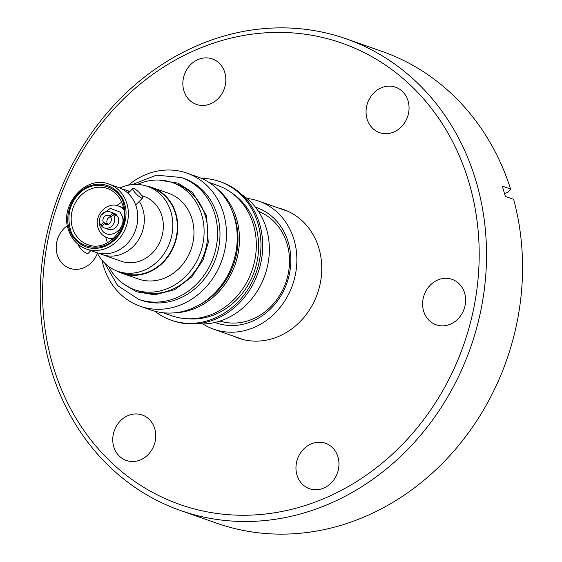<?xml version="1.0" encoding="UTF-8"?>
<svg xmlns="http://www.w3.org/2000/svg" width="562" height="562" viewBox="0 0 562 562"><rect width="100%" height="100%" fill="white"/><g stroke="black" fill="none" stroke-linecap="round" stroke-linejoin="round"><path stroke-width="0.84" d="M95.751 252.303A34.359 30.193 -70.7 0 0 128.003 242.791A34.359 30.193 -70.7 0 0 136.369 207.076A34.359 30.193 -70.7 0 0 118.498 187.462L109.077 184.16A34.359 30.193 109.3 0 1 126.956 203.774A34.359 30.193 109.3 0 1 118.582 239.489A34.359 30.193 109.3 0 1 86.33 249.001L95.751 252.303M139.327 201.351A34.359 30.193 109.3 0 1 142.917 209.373A34.359 30.193 109.3 0 1 134.55 245.088A34.359 30.193 109.3 0 1 102.298 254.6A34.359 30.193 109.3 0 1 99.102 253.237M78.757 194.15C92.498 178.379 119.868 185.06 123.738 204.54C126.689 217.838 123.78 229.134 115.013 238.428C101.272 254.207 73.91 247.526 70.039 228.046C67.082 214.747 69.99 203.451 78.757 194.15M101.174 215.148L110.321 208.39L120.085 212.113L122.298 216.356C126.724 228.776 109.513 240.747 102.073 230.42L99.86 226.184L99.523 219.861M195.105 50.243A244.505 214.853 -70.7 0 0 52.765 364.942A244.505 214.853 -70.7 0 0 326.712 497.398A244.505 214.853 -70.7 0 0 469.045 182.699A244.505 214.853 -70.7 0 0 195.105 50.243M196.089 46.119A249.957 219.644 -70.7 0 0 40.352 285.545A249.957 219.644 -70.7 0 0 180.634 510.556A249.957 219.644 -70.7 0 0 330.632 503.25A249.957 219.644 -70.7 0 0 486.376 263.817A249.957 219.644 -70.7 0 0 346.094 38.806A249.957 219.644 -70.7 0 0 196.089 46.119M278.33 207.975A68.171 59.902 109.3 0 1 283.466 209.493A68.171 59.902 109.3 0 1 321.731 270.856A68.171 59.902 109.3 0 1 279.251 336.153A68.171 59.902 109.3 0 1 238.344 338.148A68.171 59.902 109.3 0 1 233.385 336.118M197.866 59.635A24.089 21.166 109.3 0 1 212.324 58.926A24.089 21.166 109.3 0 1 225.84 80.612A24.089 21.166 109.3 0 1 210.834 103.682A24.089 21.166 109.3 0 1 196.377 104.384A24.089 21.166 109.3 0 1 182.861 82.705A24.089 21.166 109.3 0 1 197.866 59.635M97.43 253.237A24.089 21.166 109.3 0 1 84.181 267.589A24.089 21.166 109.3 0 1 69.73 268.292A24.089 21.166 109.3 0 1 56.235 248.889A24.089 21.166 109.3 0 1 67.419 225.664M127.778 415.704A24.089 21.166 109.3 0 1 142.228 414.995A24.089 21.166 109.3 0 1 155.751 436.681A24.089 21.166 109.3 0 1 140.739 459.751A24.089 21.166 109.3 0 1 126.288 460.454A24.089 21.166 109.3 0 1 112.765 438.774A24.089 21.166 109.3 0 1 127.778 415.704M310.983 443.959A24.089 21.166 109.3 0 1 325.433 443.249A24.089 21.166 109.3 0 1 338.949 464.936A24.089 21.166 109.3 0 1 323.944 488.006A24.089 21.166 109.3 0 1 309.486 488.708A24.089 21.166 109.3 0 1 295.97 467.029A24.089 21.166 109.3 0 1 310.983 443.959M437.629 280.052A24.089 21.166 109.3 0 1 452.08 279.342A24.089 21.166 109.3 0 1 465.603 301.028A24.089 21.166 109.3 0 1 450.591 324.098A24.089 21.166 109.3 0 1 436.14 324.801A24.089 21.166 109.3 0 1 422.617 303.122A24.089 21.166 109.3 0 1 437.629 280.052M381.071 87.89A24.089 21.166 109.3 0 1 395.529 87.18A24.089 21.166 109.3 0 1 409.045 108.866A24.089 21.166 109.3 0 1 394.039 131.937A24.089 21.166 109.3 0 1 379.582 132.639A24.089 21.166 109.3 0 1 366.066 110.96A24.089 21.166 109.3 0 1 381.071 87.89M180.634 510.556L216.665 523.194A249.957 219.644 -70.7 0 0 366.663 515.881A249.957 219.644 -70.7 0 0 513.64 199.341L505.343 196.426L502.309 186.12L510.605 189.036A249.957 219.644 -70.7 0 0 382.125 51.444L346.094 38.806M510.605 189.036L508.42 191.93L504.564 193.616M246.957 198.442A67.897 59.663 109.3 0 1 258.731 201.105A67.897 59.663 109.3 0 1 296.834 262.222A67.897 59.663 109.3 0 1 254.53 327.26A67.897 59.663 109.3 0 1 213.785 329.248A67.897 59.663 109.3 0 1 202.924 323.972M214.951 322.455A61.117 53.706 -70.7 0 0 272.97 306.402A61.117 53.706 -70.7 0 0 288.285 242.398A61.117 53.706 -70.7 0 0 255.401 207.132M219.946 321.064A58.174 51.114 -70.7 0 0 253.244 318.837A58.174 51.114 -70.7 0 0 287.105 243.957A58.174 51.114 -70.7 0 0 258.429 211.34M242.089 194.817A69.99 61.497 109.3 0 1 268.699 259.384A69.99 61.497 109.3 0 1 225.713 318.872A69.99 61.497 109.3 0 1 196.862 323.761M201.322 178.33A73.439 64.532 109.3 0 1 219.707 181.54L221.442 182.151A73.439 64.532 109.3 0 1 262.658 248.263A73.439 64.532 109.3 0 1 216.897 318.605A73.439 64.532 109.3 0 1 172.829 320.754L171.087 320.143A73.439 64.532 109.3 0 1 154.726 311.172M219.707 181.54A73.439 64.532 109.3 0 1 260.923 247.652A73.439 64.532 109.3 0 1 215.162 318.001A73.439 64.532 109.3 0 1 171.087 320.143M187.926 318.766A68.171 59.902 -70.7 0 0 216.117 314.01A68.171 59.902 -70.7 0 0 257.993 256.019A68.171 59.902 -70.7 0 0 231.987 193.131M208.952 182.39L217.515 185.397A69.077 60.703 109.3 0 1 256.286 247.582A69.077 60.703 109.3 0 1 213.244 313.751A69.077 60.703 109.3 0 1 171.789 315.767L163.219 312.76M217.529 189.127A69.077 60.703 109.3 0 1 238.274 252.577A69.077 60.703 109.3 0 1 196.384 307.836A69.077 60.703 109.3 0 1 174.129 312.865M128.312 185.214A70.531 61.982 109.3 0 1 144.504 175.154A70.531 61.982 109.3 0 1 186.83 173.089A70.531 61.982 109.3 0 1 223.528 213.363A70.531 61.982 109.3 0 1 182.467 304.147A70.531 61.982 109.3 0 1 140.142 306.213A70.531 61.982 109.3 0 1 103.443 265.938A70.531 61.982 109.3 0 1 102.01 260.192M186.83 173.089L197.613 176.875A70.531 61.982 109.3 0 1 237.199 240.367A70.531 61.982 109.3 0 1 193.251 307.927A70.531 61.982 109.3 0 1 150.925 309.992L140.142 306.213M179.735 298.267A64.532 56.706 109.3 0 1 141.006 300.157L138.582 299.307A64.532 56.706 109.3 0 0 177.304 297.417A64.532 56.706 109.3 0 0 214.874 214.354A64.532 56.706 109.3 0 0 181.301 177.508L183.725 178.358A64.532 56.706 109.3 0 1 217.304 215.204A64.532 56.706 109.3 0 1 179.735 298.267M137.458 184.448A56.811 49.92 109.3 0 1 138.097 184.16A56.811 49.92 109.3 0 1 172.19 182.502L175.878 183.795A56.811 49.92 109.3 0 1 207.757 234.93A56.811 49.92 109.3 0 1 172.358 289.346A56.811 49.92 109.3 0 1 138.273 291.011L134.585 289.718A56.811 49.92 109.3 0 1 108.677 266.5M172.19 182.502A56.811 49.92 109.3 0 1 204.076 233.637A56.811 49.92 109.3 0 1 168.677 288.053A56.811 49.92 109.3 0 1 134.585 289.718M122.13 273.308L138.343 278.998A45.445 39.937 -70.7 0 0 165.621 277.663A45.445 39.937 -70.7 0 0 193.939 234.136A45.445 39.937 -70.7 0 0 168.431 193.223L152.218 187.539A45.445 39.937 109.3 0 1 177.725 228.446A45.445 39.937 109.3 0 1 149.408 271.98A45.445 39.937 109.3 0 1 122.13 273.308A45.445 39.937 109.3 0 1 116.896 270.975M117.781 271.298L122.284 272.879A44.995 39.537 -70.7 0 0 164.511 260.424A44.995 39.537 -70.7 0 0 175.477 213.651A44.995 39.537 -70.7 0 0 152.063 187.968L147.56 186.387A44.995 39.537 109.3 0 1 170.974 212.078A44.995 39.537 109.3 0 1 160.008 258.843A44.995 39.537 109.3 0 1 117.781 271.298A44.995 39.537 109.3 0 1 97.184 252.76M141.764 195.625L144.041 196.419A34.359 30.193 109.3 0 1 161.919 216.04A34.359 30.193 109.3 0 1 153.545 251.755A34.359 30.193 109.3 0 1 121.301 261.267L102.298 254.6M133.805 188.467A6.814 1.538 -135.5 0 1 139.854 193.244A6.814 1.538 -135.5 0 1 142.586 198.035A6.814 1.538 -135.5 0 1 141.638 198.042A6.814 1.538 -135.5 0 1 135.597 193.265A6.814 1.538 -135.5 0 1 132.864 188.474A6.814 1.538 -135.5 0 1 133.805 188.467M78.097 244.365A6.814 1.538 44.5 0 0 81.434 249.338A6.814 1.538 44.5 0 0 86.991 253.595A6.814 1.538 44.5 0 0 87.932 253.588L90.875 250.596M121.722 202.278A29.723 26.119 -70.7 0 0 116.861 205.559M105.782 237.15A29.723 26.119 -70.7 0 0 106.387 239.574A29.723 26.119 -70.7 0 0 107.525 242.749M113.447 214.621A8.542 7.51 109.3 0 1 109.421 227.694A8.542 7.51 109.3 0 1 104.293 227.947A8.542 7.51 109.3 0 1 101.841 226.423L104.476 223.739A4.728 4.152 109.3 0 0 105.558 224.343A4.728 4.152 109.3 0 0 110.285 222.671A4.728 4.152 109.3 0 0 110.812 217.297L113.447 214.621L117.402 216.005A8.542 7.51 -70.7 0 1 113.376 229.078A8.542 7.51 -70.7 0 1 108.248 229.331L104.293 227.947M106.724 224.526L107.384 223.852L103.429 222.468A4.728 4.152 109.3 0 1 105.853 215.562A4.728 4.152 109.3 0 1 108.684 215.422A4.728 4.152 109.3 0 1 109.766 216.019L112.407 213.342L116.362 214.733A8.542 7.51 -70.7 0 0 113.903 213.209L109.948 211.818A8.542 7.51 109.3 0 1 112.407 213.342M107.384 223.852A4.728 4.152 109.3 0 1 109.808 216.946A4.728 4.152 109.3 0 1 111.424 216.602M102.502 225.741L100.795 225.144L103.429 222.468M100.795 225.144A8.542 7.51 109.3 0 1 101.188 215.134A8.542 7.51 109.3 0 1 109.948 211.818M111.48 216.623L109.766 216.019M115.695 215.408L116.362 214.733M106.78 224.547L104.476 223.739M121.694 188.825A34.359 30.193 109.3 0 1 125.045 189.759A34.359 30.193 109.3 0 1 129.555 191.832M119.896 187.996A44.995 39.537 109.3 0 1 147.56 186.387M146.675 186.085A45.445 39.937 109.3 0 1 152.218 187.539M231.769 209.984A68.171 59.902 109.3 0 1 198.274 305.468M158.702 180.03L178.07 183.163L192.576 192.443L206.591 215.724L208.242 242.651L203.058 259.911L191.74 276.94L174.642 289.711L154.817 294.804L136.496 291.804L122.509 283.22M69.182 228.418C65.508 220.206 67.742 195.92 88.129 186.535C108.754 177.964 123.141 194.972 124.588 204.168C128.262 212.38 126.029 236.665 105.642 246.044C85.024 254.614 70.636 237.607 69.182 228.418M72.4 227.659A29.723 26.119 109.3 0 1 79.642 196.756A29.723 26.119 109.3 0 1 107.546 188.53C115.062 191.354 120.149 196.96 122.811 205.341C130.412 226.922 107.061 252.837 87.869 244.625A29.723 26.119 109.3 0 1 72.4 227.659M113.686 238.274A16.818 14.774 109.3 0 1 107.152 237.712C102.579 235.956 99.53 232.647 98.006 227.779C93.742 215.731 106.745 201.259 118.28 205.973A16.818 14.774 109.3 0 1 123.738 209.619M132.225 184.603L156.369 175.168L181.301 177.508M109.077 184.16C86.197 174.67 59.551 204.371 68.262 229.219C71.346 239.012 77.366 245.601 86.33 249.001M243.487 339.666L213.785 329.248M142.586 198.035L135.997 204.73M112.288 239.51L107.152 237.712M123.415 207.778L118.28 205.973M132.864 188.474L128.087 193.328M129.92 191.466L125.045 189.759M104.694 263.114L117.648 285.559L138.582 299.307M288.425 211.523L258.731 201.105"/></g></svg>
